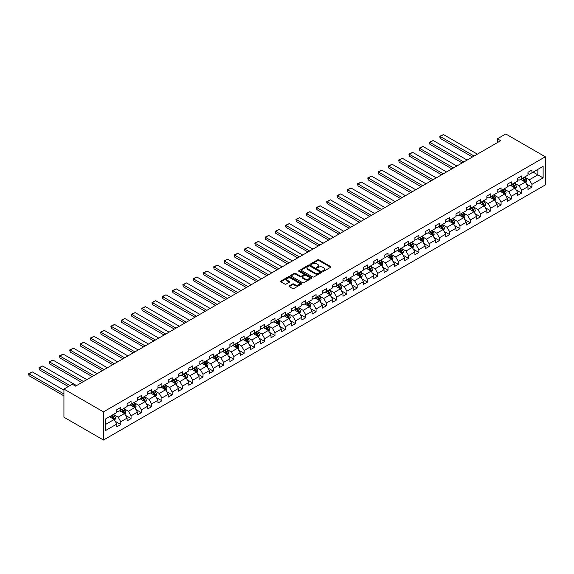 <?xml version="1.0" encoding="UTF-8"?>
<svg xmlns="http://www.w3.org/2000/svg" width="574" height="574" viewBox="0 0 574 574"><rect width="100%" height="100%" fill="white"/><g stroke="black" fill="none" stroke-linecap="round" stroke-linejoin="round"><path stroke-width="0.86" d="M322.818 271.265A0.639 0.373 0 0 0 323.722 271.265L330.595 267.297A0.911 0.531 0 0 0 330.861 266.924A0.911 0.531 0 0 0 330.595 266.551L318.957 259.828A0.911 0.531 0 0 0 317.659 259.828L310.792 263.796A0.639 0.373 0 0 0 311.696 264.32L312.586 263.803A2.927 1.693 0 0 1 316.726 263.803L317.695 264.363A2.927 1.693 0 0 1 318.548 265.561A2.927 1.693 0 0 1 317.695 266.752L316.805 267.269A0.639 0.373 0 0 0 317.709 267.793L318.599 267.276A2.927 1.693 0 0 1 322.739 267.276L323.707 267.836A2.927 1.693 0 0 1 324.561 269.034A2.927 1.693 0 0 1 323.707 270.225L322.818 270.741A0.639 0.373 0 0 0 322.818 271.265L322.818 270.741M289.267 285.888A0.911 0.531 0 0 0 289.002 286.261A0.911 0.531 0 0 0 289.267 286.634L292.532 288.521A0.911 0.531 0 0 0 293.831 288.521L301.458 284.116A0.911 0.531 0 0 0 301.73 283.743A0.911 0.531 0 0 0 301.458 283.369L289.82 276.646A0.911 0.531 0 0 0 288.528 276.646L280.894 281.052A0.911 0.531 0 0 0 280.629 281.425A0.911 0.531 0 0 0 280.894 281.798L284.84 284.08A0.911 0.531 0 0 0 286.132 284.08L289.396 282.193A0.911 0.531 0 0 0 289.669 281.82A0.911 0.531 0 0 0 289.396 281.447L287.445 280.32A2.447 1.413 0 0 1 286.727 279.316A2.447 1.413 0 0 1 288.234 278.01A2.447 1.413 0 0 1 290.903 278.318L298.566 282.745A2.447 1.413 0 0 1 299.284 283.743A2.447 1.413 0 0 1 297.77 285.048A2.447 1.413 0 0 1 295.108 284.74L293.831 284.001A0.911 0.531 0 0 0 292.532 284.001L289.267 285.888L289.267 286.634M545.3 156.788L505.766 133.964L497.4 138.8L500.693 140.702L75.589 386.13L72.295 384.228L63.929 389.057L103.463 411.881L545.3 156.788L545.3 184.943L103.463 440.036L103.463 411.881M312.651 276.912A0.911 0.531 0 0 0 313.942 276.912L321.576 272.507A0.911 0.531 0 0 0 321.842 272.133A0.911 0.531 0 0 0 321.576 271.76L309.931 265.037A0.911 0.531 0 0 0 308.64 265.037L301.006 269.443A0.911 0.531 0 0 0 300.74 269.816A0.911 0.531 0 0 0 301.006 270.189L312.651 276.912M299.032 271.402A0.639 0.373 0 0 1 299.678 271.488L311.503 278.318L303.883 282.717A0.911 0.531 0 0 1 302.591 282.717L290.953 275.994L294.218 274.121L294.218 273.36L290.953 275.247A0.911 0.531 0 0 0 290.681 275.62A0.911 0.531 0 0 0 290.953 275.994L290.953 275.247M294.218 274.121A0.911 0.531 0 0 1 295.51 274.121L295.51 273.36A0.911 0.531 0 0 0 294.218 273.36M295.51 273.36L300.231 276.087A0.911 0.531 0 0 0 301.522 276.087L303.689 274.838A0.911 0.531 0 0 0 303.962 274.465A0.911 0.531 0 0 0 303.689 274.092L298.774 271.251A0.639 0.373 0 0 1 299.678 270.727L311.517 277.565A0.911 0.531 0 0 1 311.782 277.938A0.911 0.531 0 0 1 311.517 278.311L311.517 277.565M115.288 421.338L120.791 424.516L120.791 421.739L127.112 418.087L127.112 420.864L131.066 418.582L131.066 415.798L137.394 412.154L137.394 414.93L141.347 412.641L141.347 409.865L147.669 406.213L147.669 408.989L151.622 406.708L151.622 403.931L157.95 400.279L157.95 403.056L161.904 400.774L161.904 397.997L168.232 394.345L168.232 397.122L172.186 394.84L172.186 392.064L178.507 388.411L178.507 391.188L182.46 388.907L182.46 386.13L188.789 382.478L188.789 385.254L192.742 382.973L192.742 380.196L199.063 376.544L199.063 379.321L203.017 377.039L203.017 374.262L209.345 370.61L209.345 373.387L213.298 371.105L213.298 368.329L219.62 364.677L219.62 367.453L223.573 365.172L223.573 362.395L229.901 358.743L229.901 361.52L233.855 359.238L233.855 356.461L240.176 352.809L240.176 355.586L244.129 353.304L244.129 350.527L250.458 346.875L250.458 349.652L254.411 347.37L254.411 344.594L260.732 340.942L260.732 343.718L264.686 341.437L264.686 338.66L271.014 335.008L271.014 337.785L274.968 335.503L274.968 332.726L281.289 329.074L281.289 331.851L285.242 329.569L285.242 326.793L291.57 323.14L291.57 325.917L295.524 323.636L295.524 320.852L301.845 317.207L301.845 319.983L305.798 317.695L305.798 314.918L312.127 311.266L312.127 314.05L316.08 311.761L316.08 308.984L322.401 305.332L322.401 308.109L326.355 305.827L326.355 303.05L332.683 299.398L332.683 302.175L336.637 299.893L336.637 297.117L342.958 293.465L342.958 296.241L346.911 293.96L346.911 291.183L353.24 287.531L353.24 290.308L357.193 288.026L357.193 285.249L363.521 281.597L363.521 284.374L367.468 282.092L367.468 279.316L373.796 275.663L373.796 278.44L377.749 276.159L377.749 273.382L384.078 269.73L384.078 272.507L388.031 270.225L388.031 267.448L394.352 263.796L394.352 266.573L398.306 264.291L398.306 261.514L404.634 257.862L404.634 260.639L408.588 258.357L408.588 255.581L414.909 251.929L414.909 254.705L418.862 252.424L418.862 249.647L425.191 245.995L425.191 248.772L429.144 246.49L429.144 243.713L435.465 240.061L435.465 242.838L439.419 240.556L439.419 237.779L445.747 234.127L445.747 236.904L449.7 234.623L449.7 231.846L456.021 228.194L456.021 230.97L459.975 228.689L459.975 225.912L466.303 222.26L466.303 225.037L470.257 222.748L470.257 219.971L476.578 216.326L476.578 219.103L480.531 216.814L480.531 214.037L486.86 210.385L486.86 213.162L490.813 210.88L490.813 208.104L497.134 204.452L497.134 207.228L501.088 204.947L501.088 202.17L507.416 198.518L507.416 201.295L511.369 199.013L511.369 196.236L517.691 192.584L517.691 195.361L521.644 193.079L521.644 190.303L527.972 186.65L527.972 189.427L531.926 187.146L531.926 184.369L543.126 177.904L543.126 166.338L537.852 169.38L537.852 174.862L543.126 177.904M120.791 424.516L116.838 426.798L116.838 424.021L105.638 430.486L105.638 418.92L116.838 412.455L116.838 409.678L120.791 407.397L120.791 410.173L127.112 406.521L127.112 403.744L131.066 401.463L131.066 404.24L137.394 400.587L137.394 397.811L141.347 395.529L141.347 398.306L147.669 394.654L147.669 391.877L151.622 389.595L151.622 392.372L157.95 388.72L157.95 385.943L161.904 383.662L161.904 386.438L168.232 382.786L168.232 380.01L172.186 377.721L172.186 380.497L178.507 376.853L178.507 374.076L182.46 371.787L182.46 374.564L188.789 370.912L188.789 368.135L192.742 365.853L192.742 368.63L199.063 364.978L199.063 362.201L203.017 359.92L203.017 362.696L209.345 359.044L209.345 356.267L213.298 353.986L213.298 356.763L219.62 353.11L219.62 350.334L223.573 348.052L223.573 350.829L229.901 347.177L229.901 344.4L233.855 342.118L233.855 344.895L240.176 341.243L240.176 338.466L244.129 336.185L244.129 338.961L250.458 335.309L250.458 332.533L254.411 330.251L254.411 333.028L260.732 329.376L260.732 326.599L264.686 324.317L264.686 327.094L271.014 323.442L271.014 320.665L274.968 318.383L274.968 321.16L281.289 317.508L281.289 314.731L285.242 312.45L285.242 315.226L291.57 311.574L291.57 308.798L295.524 306.516L295.524 309.293L301.845 305.641L301.845 302.864L305.798 300.582L305.798 303.359L312.127 299.707L312.127 296.93L316.08 294.649L316.08 297.425L322.401 293.773L322.401 290.996L326.355 288.715L326.355 291.492L332.683 287.839L332.683 285.063L336.637 282.774L336.637 285.558L342.958 281.906L342.958 279.129L346.911 276.84L346.911 279.617L353.24 275.972L353.24 273.188L357.193 270.906L357.193 273.683L363.521 270.031L363.521 267.254L367.468 264.973L367.468 267.749L373.796 264.097L373.796 261.321L377.749 259.039L377.749 261.816L384.078 258.164L384.078 255.387L388.031 253.105L388.031 255.882L394.352 252.23L394.352 249.453L398.306 247.172L398.306 249.948L404.634 246.296L404.634 243.519L408.588 241.238L408.588 244.015L414.909 240.363L414.909 237.586L418.862 235.304L418.862 238.081L425.191 234.429L425.191 231.652L429.144 229.37L429.144 232.147L435.465 228.495L435.465 225.718L439.419 223.437L439.419 226.213L445.747 222.561L445.747 219.785L449.7 217.503L449.7 220.28L456.021 216.628L456.021 213.851L459.975 211.569L459.975 214.346L466.303 210.694L466.303 207.917L470.257 205.636L470.257 208.412L476.578 204.76L476.578 201.983L480.531 199.702L480.531 202.478L486.86 198.826L486.86 196.05L490.813 193.768L490.813 196.545L497.134 192.893L497.134 190.116L501.088 187.834L501.088 190.611L507.416 186.959L507.416 184.182L511.369 181.893L511.369 184.67L517.691 181.025L517.691 178.249L521.644 175.96L521.644 178.736L527.972 175.084L527.972 172.308L531.926 170.026L531.926 172.803L543.126 166.338M119.736 410.783L124.479 413.517L118.158 417.169L113.408 414.435M116.838 410.934L118.158 411.694L120.791 410.173M118.158 417.169L120.791 421.739M124.479 413.517L127.112 418.087M130.011 404.849L134.761 407.583L128.433 411.235L123.69 408.501M127.112 405L128.433 405.761L131.066 404.24M128.433 411.235L131.066 415.798M134.761 407.583L137.394 412.154M140.293 398.916L145.035 401.649L138.714 405.301L133.964 402.561M137.394 399.066L138.714 399.827L141.347 398.306M138.714 405.301L141.347 409.865M145.035 401.649L147.669 406.213M150.575 392.975L155.317 395.716L148.989 399.368L144.246 396.627M147.669 393.133L148.989 393.893L151.622 392.372M148.989 399.368L151.622 403.931M155.317 395.716L157.95 400.279M160.849 387.041L165.592 389.782L159.271 393.434L154.521 390.693M157.95 387.199L159.271 387.959L161.904 386.438M159.271 393.434L161.904 397.997M165.592 389.782L168.232 394.345M171.131 381.107L175.874 383.848L169.545 387.5L164.803 384.759M168.232 381.265L169.545 382.026L172.186 380.497M169.545 387.5L172.186 392.064M175.874 383.848L178.507 388.411M181.406 375.174L186.148 377.914L179.827 381.566L175.084 378.826M178.507 375.324L179.827 376.092L182.46 374.564M179.827 381.566L182.46 386.13M186.148 377.914L188.789 382.478M191.687 369.24L196.43 371.981L190.102 375.633L185.359 372.892M188.789 369.391L190.102 370.151L192.742 368.63M190.102 375.633L192.742 380.196M196.43 371.981L199.063 376.544M201.962 363.306L206.705 366.047L200.383 369.699L195.641 366.958M199.063 363.457L200.383 364.217L203.017 362.696M200.383 369.699L203.017 374.262M206.705 366.047L209.345 370.61M212.244 357.372L216.986 360.113L210.658 363.765L205.915 361.024M209.345 357.523L210.658 358.284L213.298 356.763M210.658 363.765L213.298 368.329M216.986 360.113L219.62 364.677M222.518 351.439L227.261 354.18L220.94 357.832L216.197 355.091M219.62 351.589L220.94 352.35L223.573 350.829M220.94 357.832L223.573 362.395M227.261 354.18L229.901 358.743M232.8 345.505L237.543 348.246L231.214 351.898L226.472 349.157M229.901 345.656L231.214 346.416L233.855 344.895M231.214 351.898L233.855 356.461M237.543 348.246L240.176 352.809M243.075 339.571L247.817 342.312L241.496 345.964L236.753 343.223M240.176 339.722L241.496 340.482L244.129 338.961M241.496 345.964L244.129 350.527M247.817 342.312L250.458 346.875M253.356 333.637L258.099 336.378L251.771 340.03L247.028 337.29M250.458 333.788L251.771 334.549L254.411 333.028M251.771 340.03L254.411 344.594M258.099 336.378L260.732 340.942M263.631 327.704L268.374 330.445L262.053 334.09L257.31 331.356M260.732 327.854L262.053 328.615L264.686 327.094M262.053 334.09L264.686 338.66M268.374 330.445L271.014 335.008M273.913 321.77L278.655 324.504L272.327 328.156L267.584 325.422M271.014 321.921L272.327 322.681L274.968 321.16M272.327 328.156L274.968 332.726M278.655 324.504L281.289 329.074M284.187 315.836L288.937 318.57L282.609 322.222L277.866 319.488M281.289 315.987L282.609 316.748L285.242 315.226M282.609 322.222L285.242 326.793M288.937 318.57L291.57 323.14M294.469 309.903L299.212 312.636L292.884 316.288L288.141 313.555M291.57 310.053L292.884 310.814L295.524 309.293M292.884 316.288L295.524 320.852M299.212 312.636L301.845 317.207M304.744 303.969L309.494 306.703L303.165 310.355L298.423 307.621M301.845 304.12L303.165 304.88L305.798 303.359M303.165 310.355L305.798 314.918M309.494 306.703L312.127 311.266M315.026 298.028L319.768 300.769L313.447 304.421L308.697 301.68M312.127 298.186L313.447 298.946L316.08 297.425M313.447 304.421L316.08 308.984M319.768 300.769L322.401 305.332M325.3 292.094L330.05 294.835L323.722 298.487L318.979 295.746M322.401 292.252L323.722 293.013L326.355 291.492M323.722 298.487L326.355 303.05M330.05 294.835L332.683 299.398M335.582 286.161L340.325 288.901L334.003 292.553L329.254 289.813M332.683 286.318L334.003 287.079L336.637 285.558M334.003 292.553L336.637 297.117M340.325 288.901L342.958 293.465M345.857 280.227L350.606 282.968L344.278 286.62L339.535 283.879M342.958 280.385L344.278 281.145L346.911 279.617M344.278 286.62L346.911 291.183M350.606 282.968L353.24 287.531M356.138 274.293L360.881 277.034L354.56 280.686L349.81 277.945M353.24 274.444L354.56 275.204L357.193 273.683M354.56 280.686L357.193 285.249M360.881 277.034L363.521 281.597M366.42 268.359L371.163 271.1L364.834 274.752L360.092 272.011M363.521 268.51L364.834 269.271L367.468 267.749M364.834 274.752L367.468 279.316M371.163 271.1L373.796 275.663M376.695 262.426L381.437 265.166L375.116 268.819L370.374 266.078M373.796 262.576L375.116 263.337L377.749 261.816M375.116 268.819L377.749 273.382M381.437 265.166L384.078 269.73M386.976 256.492L391.719 259.233L385.391 262.885L380.648 260.144M384.078 256.643L385.391 257.403L388.031 255.882M385.391 262.885L388.031 267.448M391.719 259.233L394.352 263.796M397.251 250.558L401.994 253.299L395.673 256.951L390.93 254.21M394.352 250.709L395.673 251.469L398.306 249.948M395.673 256.951L398.306 261.514M401.994 253.299L404.634 257.862M407.533 244.624L412.276 247.365L405.947 251.017L401.204 248.277M404.634 244.775L405.947 245.536L408.588 244.015M405.947 251.017L408.588 255.581M412.276 247.365L414.909 251.929M417.807 238.691L422.55 241.432L416.229 245.084L411.486 242.343M414.909 238.841L416.229 239.602L418.862 238.081M416.229 245.084L418.862 249.647M422.55 241.432L425.191 245.995M428.089 232.757L432.832 235.498L426.504 239.15L421.761 236.409M425.191 232.908L426.504 233.668L429.144 232.147M426.504 239.15L429.144 243.713M432.832 235.498L435.465 240.061M438.364 226.823L443.106 229.557L436.785 233.209L432.043 230.475M435.465 226.974L436.785 227.734L439.419 226.213M436.785 233.209L439.419 237.779M443.106 229.557L445.747 234.127M448.646 220.89L453.388 223.623L447.06 227.275L442.317 224.542M445.747 221.04L447.06 221.801L449.7 220.28M447.06 227.275L449.7 231.846M453.388 223.623L456.021 228.194M458.92 214.956L463.663 217.689L457.342 221.342L452.599 218.608M456.021 215.107L457.342 215.867L459.975 214.346M457.342 221.342L459.975 225.912M463.663 217.689L466.303 222.26M469.202 209.022L473.945 211.756L467.616 215.408L462.874 212.674M466.303 209.173L467.616 209.933L470.257 208.412M467.616 215.408L470.257 219.971M473.945 211.756L476.578 216.326M479.477 203.088L484.219 205.822L477.898 209.474L473.155 206.733M476.578 203.239L477.898 204L480.531 202.478M477.898 209.474L480.531 214.037M484.219 205.822L486.86 210.385M489.758 197.147L494.501 199.888L488.173 203.54L483.43 200.8M486.86 197.305L488.173 198.066L490.813 196.545M488.173 203.54L490.813 208.104M494.501 199.888L497.134 204.452M500.033 191.214L504.783 193.955L498.454 197.607L493.712 194.866M497.134 191.372L498.454 192.132L501.088 190.611M498.454 197.607L501.088 202.17M504.783 193.955L507.416 198.518M510.315 185.28L515.057 188.021L508.736 191.673L503.986 188.932M507.416 185.438L508.736 186.198L511.369 184.67M508.736 191.673L511.369 196.236M515.057 188.021L517.691 192.584M520.589 179.346L525.339 182.087L519.011 185.739L514.268 182.998M517.691 179.497L519.011 180.265L521.644 178.736M519.011 185.739L521.644 190.303M525.339 182.087L527.972 186.65M533.11 172.121L537.852 174.862L529.293 179.805L524.543 177.065M527.972 173.563L529.293 174.324L531.926 172.803M529.293 179.805L531.926 184.369M63.929 389.057L63.929 417.212L103.463 440.036M497.4 138.8L497.4 142.603M105.638 424.401L114.204 419.451L109.455 416.717M114.204 419.451L116.838 424.021M526.423 183.967L531.926 187.146M516.148 189.908L521.644 193.079M505.866 195.842L511.369 199.013M495.592 201.775L501.088 204.947M485.31 207.709L490.813 210.88M475.028 213.643L480.531 216.814M464.753 219.577L470.257 222.748M454.472 225.51L459.975 228.689M444.197 231.444L449.7 234.623M433.915 237.378L439.419 240.556M423.641 243.311L429.144 246.49M413.359 249.245L418.862 252.424M403.084 255.179L408.588 258.357M392.803 261.113L398.306 264.291M382.528 267.046L388.031 270.225M372.246 272.98L377.749 276.159M361.972 278.914L367.468 282.092M351.69 284.848L357.193 288.026M341.415 290.788L346.911 293.96M331.133 296.722L336.637 299.893M320.859 302.656L326.355 305.827M310.577 308.59L316.08 311.761M300.302 314.523L305.798 317.695M290.021 320.457L295.524 323.636M279.746 326.391L285.242 329.569M269.464 332.324L274.968 335.503M259.183 338.258L264.686 341.437M248.908 344.192L254.411 347.37M238.626 350.126L244.129 353.304M228.352 356.059L233.855 359.238M218.07 361.993L223.573 365.172M207.795 367.927L213.298 371.105M197.513 373.861L203.017 377.039M187.239 379.794L192.742 382.973M176.957 385.735L182.46 388.907M166.682 391.669L172.186 394.84M156.401 397.603L161.904 400.774M146.126 403.536L151.622 406.708M135.844 409.47L141.347 412.641M125.57 415.404L131.066 418.582M323.076 271.351L323.707 270.985A2.927 1.693 0 0 0 324.561 269.794L324.561 269.034M318.548 265.561L318.548 266.322A2.927 1.693 0 0 1 317.695 267.513L317.056 267.879M330.595 266.551L330.595 267.297L318.957 260.589A0.911 0.531 0 0 0 317.659 260.589L311.043 264.406M321.562 272.514L309.931 265.798A0.911 0.531 0 0 0 308.64 265.798L301.02 270.196M319.955 272.392A0.639 0.373 0 0 0 319.955 271.868L309.738 265.97A0.639 0.373 0 0 0 308.834 265.97L307.894 266.508A2.927 1.693 0 0 0 307.04 267.706A2.927 1.693 0 0 0 307.894 268.897L314.882 272.93A2.927 1.693 0 0 0 319.022 272.93L319.955 272.392L319.955 273.152A0.639 0.373 0 0 0 320.141 272.894L320.141 272.133M307.04 267.706L307.04 268.467A2.927 1.693 0 0 0 307.894 269.665L307.894 268.897M319.955 273.152L319.022 273.698A2.927 1.693 0 0 1 314.882 273.698L307.894 269.665M295.51 274.121L300.231 276.847A0.911 0.531 0 0 0 301.522 276.847L303.689 275.599A0.911 0.531 0 0 0 303.962 275.226L303.962 274.465M305.131 278.914A2.447 1.413 0 0 0 307.793 279.222A2.447 1.413 0 0 0 309.307 277.916A2.447 1.413 0 0 0 308.59 276.919L305.892 275.362A0.911 0.531 0 0 0 304.6 275.362L302.433 276.611A0.911 0.531 0 0 0 302.161 276.984A0.911 0.531 0 0 0 302.433 277.357L305.131 278.914L305.131 279.674A2.447 1.413 0 0 0 307.793 279.983A2.447 1.413 0 0 0 309.307 278.677L309.307 277.916M302.161 276.984L302.161 277.744A0.911 0.531 0 0 0 302.433 278.117L302.433 277.357M305.131 279.674L302.433 278.117M299.284 283.743L299.284 284.503A2.447 1.413 0 0 1 297.77 285.809A2.447 1.413 0 0 1 295.108 285.5L293.831 284.769A0.911 0.531 0 0 0 292.532 284.769L289.282 286.641M286.727 279.316L286.727 280.076A2.447 1.413 0 0 0 287.445 281.081L287.445 280.32M289.396 281.447L289.396 282.193L287.445 281.081M301.458 283.369L301.458 284.116L289.82 277.407A0.911 0.531 0 0 0 288.528 277.407L280.908 281.805L280.894 281.052M525.856 182.991L526.638 181.011A2.468 1.428 -120 0 0 525.856 178.909L524.493 177.093M474.11 156.049L440.201 136.469L443.494 134.567L477.403 154.148M522.125 180.229L521.199 179.002M440.201 138.37L439.835 137.021L439.835 136.26L440.201 136.469L440.201 138.37L472.459 157.003M522.448 178.277L523.811 180.093A2.468 1.428 60 0 1 524.514 181.578L525.31 181.119A2.468 1.428 -120 0 0 524.6 179.633L523.244 177.818M522.62 178.177L524.134 180.193A1.256 0.725 60 0 1 524.356 180.573L525.31 181.119M439.835 136.26L443.494 134.567M515.581 188.925L516.363 186.952A2.468 1.428 -120 0 0 515.574 184.842L514.211 183.027M463.828 161.983L429.919 142.402L433.212 140.501L467.128 160.081M511.843 186.163L510.917 184.936M429.919 144.304L429.553 142.955L429.553 142.194L429.919 142.402L429.919 144.304L462.185 162.937M512.173 184.211L513.529 186.026A2.468 1.428 60 0 1 514.239 187.511L515.029 187.052A2.468 1.428 -120 0 0 514.326 185.567L512.962 183.752M512.345 184.111L513.852 186.127A1.256 0.725 60 0 1 514.082 186.507L515.029 187.052M429.553 142.194L433.212 140.501M505.299 194.859L506.081 192.886A2.468 1.428 -120 0 0 505.299 190.783L503.936 188.968M453.553 167.917L419.637 148.336L422.938 146.435L456.847 166.015M501.568 192.096L500.643 190.869M419.637 150.237L419.278 148.128L419.637 150.237L451.903 168.871M501.891 190.145L503.255 191.96A2.468 1.428 60 0 1 503.958 193.445L504.754 192.986A2.468 1.428 -120 0 0 504.044 191.501L502.681 189.685M502.063 190.044L503.577 192.06A1.256 0.725 60 0 1 503.8 192.441L504.754 192.986M419.278 148.128L422.938 146.435M495.025 200.792L495.807 198.819A2.468 1.428 -120 0 0 495.018 196.717L493.654 194.902M443.272 173.85L409.362 154.27L412.656 152.368L446.565 171.949M491.287 198.037L490.361 196.803M409.362 156.178L408.997 154.822L408.997 154.062L409.362 154.27L409.362 156.178L441.628 174.805M491.617 196.078L492.973 197.894A2.468 1.428 60 0 1 493.683 199.379L494.472 198.92A2.468 1.428 -120 0 0 493.769 197.434L492.406 195.619M491.789 195.978L493.296 197.994A1.256 0.725 60 0 1 493.525 198.374L494.472 198.92M408.997 154.062L412.656 152.368M484.743 206.726L485.525 204.753A2.468 1.428 -120 0 0 484.736 202.651L483.38 200.835M432.997 179.784L399.081 160.203L402.381 158.302L436.29 177.883M481.012 203.971L480.086 202.737M399.081 162.112L398.722 159.995L399.081 162.112L431.347 180.738M481.335 202.012L482.698 203.827A2.468 1.428 60 0 1 483.401 205.313L484.191 204.853A2.468 1.428 -120 0 0 483.487 203.368L482.124 201.553M481.507 201.912L483.014 203.928A1.256 0.725 60 0 1 483.243 204.308L484.191 204.853M398.722 159.995L402.381 158.302M474.468 212.66L475.25 210.687A2.468 1.428 -120 0 0 474.461 208.584L473.098 206.769M422.715 185.718L388.806 166.144L392.099 164.236L426.008 183.816M470.73 209.905L469.805 208.671M388.806 168.046L388.44 165.929L388.806 168.046L421.072 186.672M471.06 207.946L472.416 209.761A2.468 1.428 60 0 1 473.127 211.246L473.916 210.787A2.468 1.428 -120 0 0 473.206 209.302L471.85 207.487M471.232 207.845L472.739 209.862A1.256 0.725 60 0 1 472.969 210.242L473.916 210.787M388.44 165.929L392.099 164.236M464.187 218.594L464.969 216.62A2.468 1.428 -120 0 0 464.179 214.518L462.823 212.703M412.441 191.651L378.524 172.078L381.825 170.177L415.734 189.75M460.448 215.838L459.53 214.604M378.524 173.979L378.166 171.863L378.524 173.979L410.79 192.606M460.779 213.88L462.142 215.695A2.468 1.428 60 0 1 462.845 217.18L463.634 216.728A2.468 1.428 -120 0 0 462.931 215.243L461.568 213.428M460.951 213.779L462.457 215.795A1.256 0.725 60 0 1 462.687 216.176L463.634 216.728M378.166 171.863L381.825 170.177M453.905 224.527L454.694 222.554A2.468 1.428 -120 0 0 453.905 220.452L452.542 218.637M402.159 197.585L368.25 178.012L371.543 176.11L405.452 195.684M450.174 221.772L449.248 220.538M368.25 179.913L367.884 178.564L367.884 177.804L368.25 178.012L368.25 179.913L400.516 198.539M450.504 219.813L451.86 221.629A2.468 1.428 60 0 1 452.57 223.114L453.36 222.662A2.468 1.428 -120 0 0 452.649 221.177L451.293 219.361M450.676 219.713L452.183 221.729A1.256 0.725 60 0 1 452.412 222.109L453.36 222.662M367.884 177.804L371.543 176.11M443.63 230.461L444.412 228.488A2.468 1.428 -120 0 0 443.623 226.386L442.267 224.57M391.884 203.519L357.968 183.945L361.261 182.044L395.177 201.618M439.892 227.706L438.974 226.472M357.968 185.847L357.609 183.737L357.968 185.847L390.234 204.473M440.222 225.747L441.585 227.562A2.468 1.428 60 0 1 442.289 229.048L443.078 228.596A2.468 1.428 -120 0 0 442.375 227.11L441.011 225.295M440.394 225.647L441.901 227.663A1.256 0.725 60 0 1 442.131 228.043L443.078 228.596M357.609 183.737L361.261 182.044M433.348 236.395L434.138 234.422A2.468 1.428 -120 0 0 433.348 232.319L431.985 230.504M381.602 209.46L347.693 189.879L350.987 187.978L384.896 207.551M429.617 233.64L428.692 232.405M347.693 191.781L347.327 190.432L347.327 189.671L347.693 189.879L347.693 191.781L379.959 210.407M429.948 231.681L431.304 233.496A2.468 1.428 60 0 1 432.014 234.981L432.803 234.529A2.468 1.428 -120 0 0 432.093 233.044L430.737 231.229M430.12 231.58L431.626 233.596A1.256 0.725 60 0 1 431.856 233.977L432.803 234.529M347.327 189.671L350.987 187.978M423.074 242.328L423.856 240.355A2.468 1.428 -120 0 0 423.067 238.253L421.711 236.438M371.328 215.393L337.412 195.813L340.705 193.912L374.621 213.492M419.336 239.573L418.417 238.339M337.412 197.714L337.053 195.605L337.412 197.714L369.678 216.341M419.666 237.614L421.029 239.43A2.468 1.428 60 0 1 421.732 240.915L422.521 240.463A2.468 1.428 -120 0 0 421.818 238.978L420.455 237.162M419.838 237.521L421.345 239.53A1.256 0.725 60 0 1 421.574 239.91L422.521 240.463M337.053 195.605L340.705 193.912M412.792 248.262L413.581 246.289A2.468 1.428 -120 0 0 412.792 244.187L411.429 242.372M361.046 221.327L327.137 201.747L330.43 199.845L364.339 219.426M409.061 245.507L408.136 244.273M327.137 203.648L326.771 202.299L326.771 201.539L327.137 201.747L327.137 203.648L359.403 222.274M409.391 243.548L410.747 245.363A2.468 1.428 60 0 1 411.458 246.849L412.247 246.397A2.468 1.428 -120 0 0 411.536 244.911L410.18 243.096M409.563 243.455L411.07 245.464A1.256 0.725 60 0 1 411.3 245.851L412.247 246.397M326.771 201.539L330.43 199.845M402.518 254.196L403.3 252.223A2.468 1.428 -120 0 0 402.51 250.121L401.154 248.305M350.771 227.261L316.855 207.68L320.149 205.779L354.065 225.36M398.779 251.441L397.861 250.207M316.855 209.582L316.496 207.472L316.855 209.582L349.121 228.208M399.109 249.482L400.473 251.304A2.468 1.428 60 0 1 401.176 252.782L401.965 252.33A2.468 1.428 -120 0 0 401.262 250.845L399.899 249.03M399.282 249.389L400.788 251.398A1.256 0.725 60 0 1 401.018 251.785L401.965 252.33M316.496 207.472L320.149 205.779M392.236 260.13L393.025 258.156A2.468 1.428 -120 0 0 392.236 256.054L390.872 254.239M340.49 233.195L306.581 213.614L309.874 211.713L343.783 231.293M388.505 257.374L387.579 256.14M306.581 215.515L306.215 214.167L306.215 213.406L306.581 213.614L306.581 215.515L338.839 234.142M388.835 255.423L390.191 257.238A2.468 1.428 60 0 1 390.901 258.723L391.69 258.264A2.468 1.428 -120 0 0 390.98 256.779L389.624 254.964M389.007 255.322L390.514 257.331A1.256 0.725 60 0 1 390.743 257.719L391.69 258.264M306.215 213.406L309.874 211.713M381.961 266.071L382.743 264.09A2.468 1.428 -120 0 0 381.954 261.988L380.598 260.173M330.215 239.128L296.299 219.548L299.592 217.646L333.508 237.227M378.223 263.308L377.305 262.074M296.299 221.449L295.94 219.34L296.299 221.449L328.565 240.076M378.553 261.357L379.916 263.172A2.468 1.428 60 0 1 380.619 264.657L381.409 264.198A2.468 1.428 -120 0 0 380.706 262.713L379.342 260.897M378.725 261.256L380.232 263.265A1.256 0.725 60 0 1 380.462 263.653L381.409 264.198M295.94 219.34L299.592 217.646M371.679 272.004L372.461 270.024A2.468 1.428 -120 0 0 371.679 267.922L370.316 266.106M319.933 245.062L286.024 225.482L289.318 223.58L323.227 243.161M367.948 269.242L367.023 268.008M286.024 227.383L285.658 226.034L285.658 225.273L286.024 225.482L286.024 227.383L318.283 246.009M368.271 267.29L369.634 269.106A2.468 1.428 60 0 1 370.345 270.591L371.134 270.132A2.468 1.428 -120 0 0 370.424 268.646L369.068 266.831M368.443 267.19L369.957 269.206A1.256 0.725 60 0 1 370.187 269.586L371.134 270.132M285.658 225.273L289.318 223.58M361.405 277.938L362.187 275.958A2.468 1.428 -120 0 0 361.398 273.855L360.042 272.04M309.651 250.996L275.742 231.415L279.036 229.514L312.952 249.094M357.667 275.176L356.741 273.942M275.742 233.317L275.384 231.207L275.742 233.317L308.008 251.95M357.997 273.224L359.353 275.039A2.468 1.428 60 0 1 360.063 276.524L360.852 276.065A2.468 1.428 -120 0 0 360.149 274.58L358.786 272.765M358.169 273.124L359.676 275.14A1.256 0.725 60 0 1 359.905 275.52L360.852 276.065M275.384 231.207L279.036 229.514M351.123 283.872L351.905 281.899A2.468 1.428 -120 0 0 351.123 279.789L349.76 277.974M299.377 256.93L265.468 237.349L268.761 235.448L302.67 255.028M347.392 281.109L346.466 279.882M265.468 239.25L265.102 237.901L265.102 237.141L265.468 237.349L265.468 239.25L297.727 257.884M347.715 279.158L349.078 280.973A2.468 1.428 60 0 1 349.781 282.458L350.578 281.999A2.468 1.428 -120 0 0 349.867 280.514L348.511 278.699M347.887 279.057L349.401 281.073A1.256 0.725 60 0 1 349.631 281.454L350.578 281.999M265.102 237.141L268.761 235.448M340.848 289.805L341.63 287.832A2.468 1.428 -120 0 0 340.841 285.73L339.485 283.915M289.095 262.863L255.186 243.283L258.479 241.381L292.396 260.962M337.11 287.043L336.185 285.816M255.186 245.184L254.827 243.075L255.186 245.184L287.452 263.818M337.44 285.091L338.796 286.907A2.468 1.428 60 0 1 339.507 288.392L340.296 287.933A2.468 1.428 -120 0 0 339.593 286.448L338.229 284.632M337.612 284.991L339.119 287.007A1.256 0.725 60 0 1 339.349 287.387L340.296 287.933M254.827 243.075L258.479 241.381M330.567 295.739L331.349 293.766A2.468 1.428 -120 0 0 330.567 291.664L329.203 289.848M278.821 268.797L244.911 249.216L248.205 247.315L282.114 266.896M326.836 292.984L325.91 291.75M244.911 251.118L244.546 249.769L244.546 249.008L244.911 249.216L244.911 251.118L277.17 269.751M327.158 291.025L328.522 292.84A2.468 1.428 60 0 1 329.225 294.326L330.021 293.866A2.468 1.428 -120 0 0 329.311 292.381L327.955 290.566M327.331 290.925L328.845 292.941A1.256 0.725 60 0 1 329.067 293.321L330.021 293.866M244.546 249.008L248.205 247.315M320.292 301.673L321.074 299.7A2.468 1.428 -120 0 0 320.285 297.597L318.929 295.782M268.539 274.731L234.63 255.15L237.923 253.249L271.839 272.829M316.554 298.918L315.628 297.684M234.63 257.059L234.271 254.942L234.63 257.059L266.896 275.685M316.884 296.959L318.24 298.774A2.468 1.428 60 0 1 318.95 300.259L319.74 299.8A2.468 1.428 -120 0 0 319.036 298.315L317.673 296.5M317.056 296.858L318.563 298.875A1.256 0.725 60 0 1 318.792 299.255L319.74 299.8M234.271 254.942L237.923 253.249M310.01 307.607L310.792 305.633A2.468 1.428 -120 0 0 310.01 303.531L308.647 301.716M258.264 280.664L224.348 261.091L227.648 259.183L261.557 278.763M306.279 304.851L305.354 303.617M224.348 262.992L223.989 260.876L224.348 262.992L256.614 281.619M306.602 302.893L307.965 304.708A2.468 1.428 60 0 1 308.668 306.193L309.465 305.734A2.468 1.428 -120 0 0 308.755 304.249L307.399 302.433M306.774 302.792L308.288 304.808A1.256 0.725 60 0 1 308.511 305.189L309.465 305.734M223.989 260.876L227.648 259.183M299.736 313.54L300.518 311.567A2.468 1.428 -120 0 0 299.728 309.465L298.365 307.65M247.982 286.598L214.073 267.025L217.367 265.116L251.276 284.697M295.997 310.785L295.072 309.551M214.073 268.926L213.707 266.81L214.073 268.926L246.339 287.552M296.327 308.826L297.684 310.642A2.468 1.428 60 0 1 298.394 312.127L299.183 311.668A2.468 1.428 -120 0 0 298.48 310.182L297.117 308.367M296.5 308.726L298.006 310.742A1.256 0.725 60 0 1 298.236 311.122L299.183 311.668M213.707 266.81L217.367 265.116M289.454 319.474L290.236 317.501A2.468 1.428 -120 0 0 289.447 315.399L288.091 313.583M237.708 292.532L203.792 272.959L207.092 271.057L241.001 290.631M285.723 316.719L284.797 315.485M203.792 274.86L203.433 272.743L203.792 274.86L236.058 293.486M286.046 314.76L287.409 316.575A2.468 1.428 60 0 1 288.112 318.061L288.909 317.609A2.468 1.428 -120 0 0 288.198 316.123L286.835 314.308M286.218 314.66L287.732 316.676A1.256 0.725 60 0 1 287.954 317.056L288.909 317.609M203.433 272.743L207.092 271.057M279.179 325.408L279.961 323.435A2.468 1.428 -120 0 0 279.172 321.332L277.809 319.517M227.426 298.466L193.517 278.892L196.81 276.991L230.719 296.564M275.441 322.653L274.516 321.418M193.517 280.794L193.151 279.445L193.151 278.684L193.517 278.892L193.517 280.794L225.783 299.42M275.771 320.694L277.127 322.509A2.468 1.428 60 0 1 277.838 323.994L278.627 323.542A2.468 1.428 -120 0 0 277.916 322.057L276.56 320.242M275.943 320.593L277.45 322.61A1.256 0.725 60 0 1 277.68 322.99L278.627 323.542M193.151 278.684L196.81 276.991M268.897 331.341L269.68 329.368A2.468 1.428 -120 0 0 268.89 327.266L267.534 325.451M217.151 304.407L183.235 284.826L186.536 282.925L220.445 302.498M265.159 328.586L264.241 327.352M183.235 286.727L182.876 284.618L183.235 286.727L215.501 305.354M265.489 326.628L266.853 328.443A2.468 1.428 60 0 1 267.556 329.928L268.345 329.476A2.468 1.428 -120 0 0 267.642 327.991L266.279 326.176M265.662 326.527L267.168 328.543A1.256 0.725 60 0 1 267.398 328.924L268.345 329.476M182.876 284.618L186.536 282.925M258.616 337.275L259.405 335.302A2.468 1.428 -120 0 0 258.616 333.2L257.252 331.385M206.87 310.34L172.961 290.76L176.254 288.858L210.163 308.432M254.885 334.52L253.959 333.286M172.961 292.661L172.595 291.312L172.595 290.552L172.961 290.76L172.961 292.661L205.227 311.287M255.215 332.561L256.571 334.377A2.468 1.428 60 0 1 257.281 335.862L258.07 335.41A2.468 1.428 -120 0 0 257.36 333.925L256.004 332.109M255.387 332.468L256.894 334.477A1.256 0.725 60 0 1 257.123 334.857L258.07 335.41M172.595 290.552L176.254 288.858M248.341 343.209L249.123 341.236A2.468 1.428 -120 0 0 248.334 339.134L246.978 337.318M196.595 316.274L162.679 296.693L165.972 294.792L199.888 314.373M244.603 340.454L243.685 339.22M162.679 298.595L162.32 296.485L162.679 298.595L194.945 317.221M244.933 338.495L246.296 340.31A2.468 1.428 60 0 1 246.999 341.795L247.789 341.343A2.468 1.428 -120 0 0 247.085 339.858L245.722 338.043M245.105 338.402L246.612 340.411A1.256 0.725 60 0 1 246.842 340.791L247.789 341.343M162.32 296.485L165.972 294.792M238.059 349.143L238.849 347.17A2.468 1.428 -120 0 0 238.059 345.067L236.696 343.252M186.313 322.208L152.404 302.627L155.698 300.726L189.607 320.306M234.328 346.387L233.403 345.153M152.404 304.529L152.038 303.18L152.038 302.419L152.404 302.627L152.404 304.529L184.67 323.155M234.658 344.429L236.014 346.244A2.468 1.428 60 0 1 236.725 347.729L237.514 347.277A2.468 1.428 -120 0 0 236.804 345.792L235.448 343.977M234.831 344.335L236.337 346.344A1.256 0.725 60 0 1 236.567 346.732L237.514 347.277M152.038 302.419L155.698 300.726M227.785 355.076L228.567 353.103A2.468 1.428 -120 0 0 227.778 351.001L226.421 349.186M176.039 328.141L142.122 308.561L145.416 306.659L179.332 326.24M224.047 352.321L223.128 351.087M142.122 310.462L141.764 308.353L142.122 310.462L174.388 329.089M224.377 350.37L225.74 352.185A2.468 1.428 60 0 1 226.443 353.67L227.232 353.211A2.468 1.428 -120 0 0 226.529 351.726L225.166 349.91M224.549 350.269L226.056 352.278A1.256 0.725 60 0 1 226.285 352.666L227.232 353.211M141.764 308.353L145.416 306.659M217.503 361.01L218.292 359.037A2.468 1.428 -120 0 0 217.503 356.935L216.14 355.119M165.757 334.075L131.848 314.495L135.141 312.593L169.05 332.174M213.772 358.255L212.846 357.021M131.848 316.396L131.482 315.047L131.482 314.287L131.848 314.495L131.848 316.396L164.114 335.022M214.102 356.303L215.458 358.119A2.468 1.428 60 0 1 216.168 359.604L216.958 359.145A2.468 1.428 -120 0 0 216.247 357.659L214.891 355.844M214.274 356.203L215.781 358.212A1.256 0.725 60 0 1 216.011 358.599L216.958 359.145M131.482 314.287L135.141 312.593M207.228 366.951L208.01 364.971A2.468 1.428 -120 0 0 207.221 362.868L205.865 361.053M155.482 340.009L121.566 320.428L124.859 318.527L158.776 338.108M203.49 364.189L202.572 362.955M121.566 322.33L121.207 320.22L121.566 322.33L153.832 340.956M203.82 362.237L205.183 364.052A2.468 1.428 60 0 1 205.887 365.538L206.676 365.078A2.468 1.428 -120 0 0 205.973 363.593L204.609 361.778M203.992 362.137L205.499 364.146A1.256 0.725 60 0 1 205.729 364.533L206.676 365.078M121.207 320.22L124.859 318.527M196.947 372.885L197.736 370.904A2.468 1.428 -120 0 0 196.947 368.802L195.583 366.987M145.2 345.943L111.291 326.362L114.585 324.461L148.494 344.041M193.216 370.122L192.29 368.888M111.291 328.263L110.925 326.915L110.925 326.154L111.291 326.362L111.291 328.263L143.557 346.89M193.546 368.171L194.902 369.986A2.468 1.428 60 0 1 195.612 371.471L196.401 371.012A2.468 1.428 -120 0 0 195.691 369.527L194.335 367.712M193.718 368.07L195.225 370.087A1.256 0.725 60 0 1 195.454 370.467L196.401 371.012M110.925 326.154L114.585 324.461M186.672 378.818L187.454 376.838A2.468 1.428 -120 0 0 186.665 374.736L185.309 372.921M134.926 351.876L101.01 332.296L104.303 330.394L138.219 349.975M182.934 376.056L182.015 374.829M101.01 334.197L100.651 332.088L101.01 334.197L133.276 352.831M183.264 374.104L184.627 375.92A2.468 1.428 60 0 1 185.33 377.405L186.119 376.946A2.468 1.428 -120 0 0 185.416 375.461L184.053 373.645M183.436 374.004L184.943 376.02A1.256 0.725 60 0 1 185.172 376.401L186.119 376.946M100.651 332.088L104.303 330.394M176.39 384.752L177.179 382.779A2.468 1.428 -120 0 0 176.39 380.67L175.027 378.854M124.644 357.81L90.735 338.229L94.028 336.328L127.937 355.909M172.659 381.99L171.734 380.763M90.735 340.131L90.369 338.782L90.369 338.021L90.735 338.229L90.735 340.131L122.994 358.764M172.982 380.038L174.345 381.854A2.468 1.428 60 0 1 175.056 383.339L175.845 382.88A2.468 1.428 -120 0 0 175.135 381.394L173.779 379.579M173.154 379.938L174.668 381.954A1.256 0.725 60 0 1 174.898 382.334L175.845 382.88M90.369 338.021L94.028 336.328M166.116 390.686L166.898 388.713A2.468 1.428 -120 0 0 166.108 386.611L164.752 384.795M114.37 363.744L80.453 344.163L83.747 342.262L117.663 361.842M162.377 387.924L161.459 386.697M80.453 346.065L80.095 343.955L80.453 346.065L112.719 364.698M162.707 385.972L164.071 387.787A2.468 1.428 60 0 1 164.774 389.272L165.563 388.813A2.468 1.428 -120 0 0 164.86 387.328L163.497 385.513M162.88 385.871L164.386 387.888A1.256 0.725 60 0 1 164.616 388.268L165.563 388.813M80.095 343.955L83.747 342.262M155.834 396.62L156.616 394.647A2.468 1.428 -120 0 0 155.834 392.544L154.471 390.729M104.088 369.678L70.179 350.097L73.472 348.196L107.381 367.776M152.103 393.864L151.177 392.63M70.179 352.006L69.813 350.649L69.813 349.889L70.179 350.097L70.179 352.006L102.437 370.632M152.426 391.906L153.789 393.721A2.468 1.428 60 0 1 154.492 395.206L155.289 394.747A2.468 1.428 -120 0 0 154.578 393.262L153.222 391.446M152.598 391.805L154.112 393.821A1.256 0.725 60 0 1 154.341 394.202L155.289 394.747M69.813 349.889L73.472 348.196M145.559 402.553L146.341 400.58A2.468 1.428 -120 0 0 145.552 398.478L144.196 396.663M93.806 375.611L59.897 356.031L63.19 354.129L97.106 373.71M141.821 399.798L140.895 398.564M59.897 357.939L59.538 355.823L59.897 357.939L92.163 376.566M142.151 397.839L143.507 399.655A2.468 1.428 60 0 1 144.218 401.14L145.007 400.681A2.468 1.428 -120 0 0 144.304 399.195L142.94 397.38M142.323 397.739L143.83 399.755A1.256 0.725 60 0 1 144.06 400.135L145.007 400.681M59.538 355.823L63.19 354.129M135.277 408.487L136.06 406.514A2.468 1.428 -120 0 0 135.277 404.412L133.914 402.596M83.531 381.545L49.622 361.972L52.916 360.063L86.825 379.644M131.546 405.732L130.621 404.498M49.622 363.873L49.256 361.756L49.622 363.873L81.881 382.499M131.869 403.773L133.233 405.588A2.468 1.428 60 0 1 133.936 407.074L134.732 406.614A2.468 1.428 -120 0 0 134.022 405.129L132.666 403.314M132.042 403.673L133.555 405.689A1.256 0.725 60 0 1 133.778 406.069L134.732 406.614M49.256 361.756L52.916 360.063M125.003 414.421L125.785 412.448A2.468 1.428 -120 0 0 124.996 410.345L123.64 408.53M69.956 385.577L39.341 367.905L42.634 366.004L76.55 385.577M121.265 411.666L120.339 410.432M39.341 369.807L38.982 367.69L39.341 369.807L68.313 386.532M121.595 409.707L122.951 411.522A2.468 1.428 60 0 1 123.661 413.007L124.45 412.555A2.468 1.428 -120 0 0 123.747 411.07L122.384 409.255M121.767 409.606L123.274 411.623A1.256 0.725 60 0 1 123.503 412.003L124.45 412.555M38.982 367.69L42.634 366.004M114.721 420.355L115.503 418.381A2.468 1.428 -120 0 0 114.721 416.279L113.358 414.464M63.929 393.965L29.066 373.839L32.359 371.938L63.929 390.162M110.99 417.599L110.065 416.365M29.066 375.74L28.7 374.392L28.7 373.631L29.066 373.839L29.066 375.74L63.929 395.866M111.313 415.641L112.676 417.456A2.468 1.428 60 0 1 113.379 418.941L114.176 418.489A2.468 1.428 -120 0 0 113.465 417.004L112.109 415.189M111.485 415.54L112.999 417.556A1.256 0.725 60 0 1 113.222 417.937L114.176 418.489M28.7 373.631L32.359 371.938M323.707 270.985L323.707 270.225M316.805 267.793L316.805 267.269M317.695 267.513L317.695 266.752M310.792 264.32L310.792 263.796M317.659 260.589L317.659 259.828M318.957 260.589L318.957 259.828M301.006 270.189L301.006 269.443M308.64 265.798L308.64 265.037M309.931 265.798L309.931 265.037M321.576 272.507L321.576 271.76M314.882 273.698L314.882 272.93M319.022 273.698L319.022 272.93M300.231 276.847L300.231 276.087M301.522 276.847L301.522 276.087M303.689 275.599L303.689 274.838M299.678 271.488L299.678 270.727M292.532 284.769L292.532 284.001M293.831 284.769L293.831 284.001M295.108 285.5L295.108 284.74M288.528 277.407L288.528 276.646M289.82 277.407L289.82 276.646M525.095 181.944L526.623 181.061M524.6 179.633L525.856 178.909M522.842 180.645L523.811 180.093M514.813 187.877L516.349 186.995M514.326 185.567L515.574 184.842M512.568 186.586L513.529 186.026M504.539 193.818L506.067 192.929M504.044 191.501L505.299 190.783M502.286 192.52L503.255 191.96M494.257 199.752L495.793 198.862M493.769 197.434L495.018 196.717M492.011 198.453L492.973 197.894M483.982 205.686L485.511 204.796M483.487 203.368L484.736 202.651M481.729 204.387L482.698 203.827M473.701 211.619L475.229 210.73M473.206 209.302L474.461 208.584M471.455 210.321L472.416 209.761M463.419 217.553L464.954 216.663M462.931 215.243L464.179 214.518M461.173 216.254L462.142 215.695M453.144 223.487L454.673 222.604M452.649 221.177L453.905 220.452M450.899 222.188L451.86 221.629M442.863 229.421L444.398 228.538M442.375 227.11L443.623 226.386M440.617 228.122L441.585 227.562M432.588 235.354L434.116 234.472M432.093 233.044L433.348 232.319M430.342 234.056L431.304 233.496M422.306 241.288L423.842 240.406M421.818 238.978L423.067 238.253M420.06 239.989L421.029 239.43M412.032 247.222L413.56 246.339M411.536 244.911L412.792 244.187M409.786 245.923L410.747 245.363M401.75 253.156L403.285 252.273M401.262 250.845L402.51 250.121M399.504 251.857L400.473 251.304M391.475 259.089L393.003 258.207M390.98 256.779L392.236 256.054M389.222 257.791L390.191 257.238M381.193 265.023L382.729 264.14M380.706 262.713L381.954 261.988M378.948 263.724L379.916 263.172M370.919 270.957L372.447 270.074M370.424 268.646L371.679 267.922M368.666 269.658L369.634 269.106M360.637 276.89L362.172 276.008M360.149 274.58L361.398 273.855M358.391 275.592L359.353 275.039M350.362 282.824L351.891 281.942M349.867 280.514L351.123 279.789M348.109 281.533L349.078 280.973M340.081 288.758L341.616 287.875M339.593 286.448L340.841 285.73M337.835 287.466L338.796 286.907M329.806 294.699L331.334 293.809M329.311 292.381L330.567 291.664M327.553 293.4L328.522 292.84M319.524 300.632L321.06 299.743M319.036 298.315L320.285 297.597M317.279 299.334L318.24 298.774M309.25 306.566L310.778 305.677M308.755 304.249L310.01 303.531M306.997 305.268L307.965 304.708M298.968 312.5L300.503 311.61M298.48 310.182L299.728 309.465M296.722 311.201L297.684 310.642M288.693 318.434L290.222 317.551M288.198 316.123L289.447 315.399M286.44 317.135L287.409 316.575M278.412 324.367L279.947 323.485M277.916 322.057L279.172 321.332M276.166 323.069L277.127 322.509M268.13 330.301L269.665 329.419M267.642 327.991L268.89 327.266M265.884 329.002L266.853 328.443M257.855 336.235L259.383 335.352M257.36 333.925L258.616 333.2M255.609 334.936L256.571 334.377M247.573 342.169L249.109 341.286M247.085 339.858L248.334 339.134M245.328 340.87L246.296 340.31M237.299 348.102L238.827 347.22M236.804 345.792L238.059 345.067M235.053 346.804L236.014 346.244M227.017 354.036L228.552 353.154M226.529 351.726L227.778 351.001M224.771 352.737L225.74 352.185M216.742 359.97L218.271 359.087M216.247 357.659L217.503 356.935M214.497 358.671L215.458 358.119M206.461 365.903L207.996 365.021M205.973 363.593L207.221 362.868M204.215 364.605L205.183 364.052M196.186 371.837L197.714 370.955M195.691 369.527L196.947 368.802M193.933 370.539L194.902 369.986M185.904 377.771L187.44 376.888M185.416 375.461L186.665 374.736M183.658 376.472L184.627 375.92M175.63 383.705L177.158 382.822M175.135 381.394L176.39 380.67M173.377 382.413L174.345 381.854M165.348 389.646L166.883 388.756M164.86 387.328L166.108 386.611M163.102 388.347L164.071 387.787M155.073 395.579L156.602 394.69M154.578 393.262L155.834 392.544M152.82 394.281L153.789 393.721M144.792 401.513L146.327 400.623M144.304 399.195L145.552 398.478M142.546 400.214L143.507 399.655M134.517 407.447L136.045 406.557M134.022 405.129L135.277 404.412M132.264 406.148L133.233 405.588M124.235 413.38L125.771 412.491M123.747 411.07L124.996 410.345M121.989 412.082L122.951 411.522M113.961 419.314L115.489 418.432M113.465 417.004L114.721 416.279M111.708 418.016L112.676 417.456"/></g></svg>

